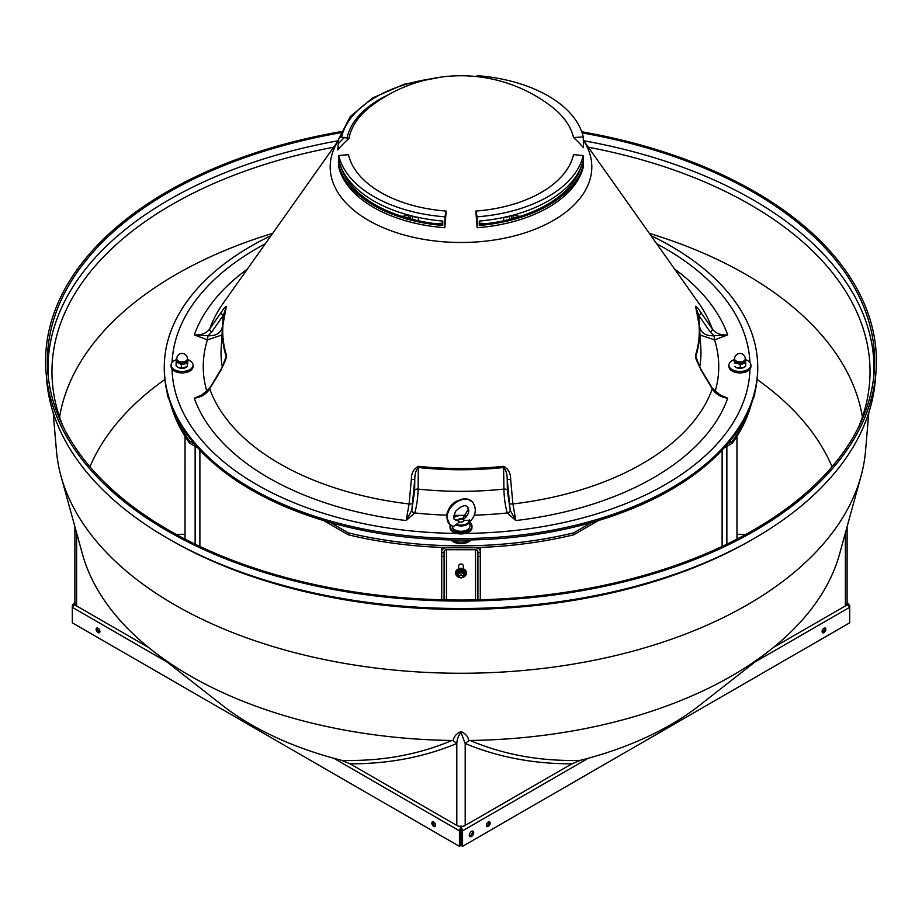 <?xml version="1.0" encoding="UTF-8"?>
<svg xmlns="http://www.w3.org/2000/svg" width="922" height="922" viewBox="0 0 922 922"><rect width="100%" height="100%" fill="white"/><g stroke="black" fill="none" stroke-linecap="round" stroke-linejoin="round"><path stroke-width="1.38" d="M472.283 831.079A3.112 1.798 -60 0 1 470.232 835.724A3.112 1.798 -60 0 1 469.436 836.012M471.488 836.45A3.112 1.798 120 0 0 473.528 833.707A3.112 1.798 120 0 0 473.044 831.206A3.112 1.798 120 0 0 471.488 831.367A3.112 1.798 120 0 0 469.459 834.11A3.112 1.798 120 0 0 469.932 836.6A3.112 1.798 120 0 0 471.488 836.45M823.98 632.584A2.674 1.544 120 0 0 825.72 630.233A2.674 1.544 120 0 0 825.317 628.089A2.674 1.544 120 0 0 823.98 628.216A2.674 1.544 120 0 0 822.228 630.579A2.674 1.544 120 0 0 822.643 632.711A2.674 1.544 120 0 0 823.98 632.584M822.17 632.077A2.674 1.544 120 0 0 822.712 631.858A2.674 1.544 120 0 0 824.522 627.997M488.28 826.4A2.674 1.544 120 0 0 490.02 824.038A2.674 1.544 120 0 0 489.617 821.905A2.674 1.544 120 0 0 488.28 822.032A2.674 1.544 120 0 0 486.528 824.383A2.674 1.544 120 0 0 486.943 826.527A2.674 1.544 120 0 0 488.28 826.4M486.47 825.893A2.674 1.544 120 0 0 487.012 825.674A2.674 1.544 120 0 0 488.821 821.813M431.842 823.127A2.674 1.544 -120 0 0 433.006 825.812A2.674 1.544 -120 0 0 435.057 826.527A2.674 1.544 -120 0 0 435.61 825.305A2.674 1.544 -120 0 0 434.446 822.62A2.674 1.544 -120 0 0 432.383 821.905A2.674 1.544 -120 0 0 431.842 823.127M433.179 821.813A2.674 1.544 -120 0 0 433.098 822.401A2.674 1.544 -120 0 0 435.53 825.893M96.13 629.311A2.674 1.544 -120 0 0 97.306 631.996A2.674 1.544 -120 0 0 99.357 632.711A2.674 1.544 -120 0 0 99.91 631.489A2.674 1.544 -120 0 0 98.746 628.804A2.674 1.544 -120 0 0 96.683 628.089A2.674 1.544 -120 0 0 96.13 629.311M97.478 627.997A2.674 1.544 -120 0 0 97.398 628.585A2.674 1.544 -120 0 0 99.83 632.077M846.212 603.507L849.692 607.31L754.83 662.088M847.111 602.827L849.692 605.524L849.692 622.823L462.556 846.338L462.556 830.826L461.3 830.1L461 826.435M588.224 758.276L462.556 830.826L461 825.916L459.444 830.826L460.7 830.1L460.7 845.612L459.444 846.338L72.308 622.823L72.308 607.31L75.788 603.507M461.3 830.1L461.3 845.612L462.556 846.338M461 827.368L460.7 830.1M333.776 758.276L459.444 830.826L459.444 846.338M74.889 603.322L73.518 603.61L72.308 605.524L72.942 605.881M72.308 605.524L72.308 607.31L167.17 662.088M848.482 603.61L847.111 603.322M849.692 605.524L849.058 605.881M748.457 411.177A293.749 169.602 180 0 1 732.287 441.304L732.287 443.252A293.749 169.602 180 0 0 751.269 404.239M573.668 532.881L573.668 534.818A293.749 169.602 180 0 1 348.332 534.818L348.332 532.881A293.749 169.602 180 0 0 573.668 532.881L591.59 522.532M173.543 411.177A293.749 169.602 180 0 0 189.713 441.304L189.713 443.252A293.749 169.602 180 0 1 170.731 404.239M727.435 444.104L732.287 441.304M189.713 441.304L194.565 444.104M330.41 522.532L348.332 532.881M573.668 534.818L598.39 520.55M724.001 448.034L732.287 443.252M189.713 443.252L198 448.034M323.61 520.55L348.332 534.818M455.675 524.929L459.548 521.84L458.395 520.757A8.897 6.316 -44.6 0 1 454.661 519.317C453.14 519.363 453.463 516.689 455.629 511.272C461.231 505.948 465.137 504.472 467.339 506.812L468.272 509.509L462.452 518.821L463.605 519.051L463.997 520.388L469.851 520.273A8.897 5.14 180 0 1 469.897 520.815A8.897 5.14 180 0 1 464.988 525.413A8.897 5.14 180 0 1 455.675 524.929L453.267 526.485M463.997 520.285L463.997 520.388A2.997 1.729 180 0 1 459.548 521.84M452.103 526.162A8.897 5.14 0 0 0 453.267 528.686A8.897 5.14 0 0 0 463.282 531.118A8.897 5.14 0 0 0 469.897 526.139L469.897 520.815M454.661 519.317L458.004 520.273A2.997 1.729 180 0 1 462.452 518.821M453.855 517.749A8.897 5.14 180 0 1 454.707 517.184A8.897 5.14 180 0 1 454.926 517.058M456.16 524.226A8.31 4.794 0 0 0 465.114 524.503A8.31 4.794 0 0 0 469.275 519.916M453.878 517.864A8.31 4.794 180 0 1 455.122 516.942A8.31 4.794 180 0 1 465.287 516.216M176.747 358.819L176.747 360.272A5.336 3.089 0 0 0 180.412 363.199A5.336 3.089 0 0 0 186.382 362.104A5.336 3.089 0 0 0 187.42 360.272L187.42 358.819A5.336 5.336 0 0 0 178.799 354.601A5.336 5.336 0 0 0 176.747 358.819A5.336 3.089 0 0 0 180.412 361.747A5.336 3.089 0 0 0 186.382 360.652A5.336 3.089 0 0 0 187.42 358.819M176.747 359.257A5.624 3.25 -0 0 0 178.741 362.876A5.624 3.25 -0 0 0 185.368 362.899A5.624 3.25 -0 0 0 187.42 359.257M176.851 358.762L176.114 362.496L178.73 362.899L181.346 364.732L187.316 363.233L188.053 359.499L187.42 358.935M188.053 359.499L187.316 366.622L181.346 368.12L178.73 367.717A5.624 3.25 -0 0 0 186.06 367.405A5.624 3.25 -0 0 0 186.186 367.336M187.316 363.233L187.316 366.622L186.06 367.405M176.114 362.496L176.114 365.884L178.107 367.405A5.624 3.25 -0 0 0 178.741 367.717M181.346 364.732L181.346 368.12M734.58 358.819L734.58 360.272A5.336 3.089 0 0 0 738.649 363.268A5.336 3.089 0 0 0 744.665 361.689A5.336 3.089 0 0 0 745.253 360.272L745.253 358.819A5.336 5.336 0 0 0 735.94 355.247A5.336 5.336 0 0 0 734.58 358.819A5.336 3.089 0 0 0 738.649 361.816A5.336 3.089 0 0 0 744.665 360.237A5.336 3.089 0 0 0 745.253 358.819M734.58 358.9L734.431 363.026L737.323 363.176A5.624 3.25 0 0 0 743.558 362.738A5.624 3.25 0 0 0 745.253 359.257M734.58 359.257A5.624 3.25 0 0 0 737.335 363.153L740.216 364.755L745.702 362.726L745.253 358.865M745.702 362.726L745.702 366.115L743.996 367.348L737.323 367.993A5.624 3.25 0 0 0 743.893 367.405A5.624 3.25 0 0 0 743.939 367.382M734.131 359.269L734.431 363.026M740.216 364.755L740.216 368.143M735.86 367.359A5.624 3.25 0 0 0 735.94 367.405A5.624 3.25 0 0 0 737.335 367.993L734.431 366.414M188.053 359.799A10.983 6.339 180 0 1 189.909 360.663A10.983 6.339 180 0 1 193.067 365.112A10.983 6.339 180 0 1 186.244 370.978A10.983 6.339 180 0 1 174.258 369.561A10.983 6.339 180 0 1 171.1 365.112A10.983 6.339 180 0 1 176.54 359.638M193.067 365.112L193.067 366.564A10.983 6.339 180 0 1 186.244 372.43A10.983 6.339 180 0 1 174.258 371.013A10.983 6.339 180 0 1 171.1 366.564L171.1 365.112M469.897 522.44A10.983 6.339 180 0 1 471.983 526.139A10.983 6.339 180 0 1 468.699 530.657A10.983 6.339 180 0 1 456.759 531.994A10.983 6.339 180 0 1 450.017 526.139A10.983 6.339 180 0 1 450.236 524.906M471.983 526.139L471.983 527.603A10.983 6.339 180 0 1 468.699 532.121A10.983 6.339 180 0 1 456.759 533.446A10.983 6.339 180 0 1 450.017 527.603L450.017 526.139M745.506 359.661A10.983 6.339 180 0 1 747.742 360.663A10.983 6.339 180 0 1 750.9 365.112A10.983 6.339 180 0 1 744.077 370.978A10.983 6.339 180 0 1 732.091 369.561A10.983 6.339 180 0 1 728.933 365.112A10.983 6.339 180 0 1 734.131 359.73M750.9 365.112L750.9 366.564A10.983 6.339 180 0 1 744.077 372.43A10.983 6.339 180 0 1 732.091 371.013A10.983 6.339 180 0 1 728.933 366.564L728.933 365.112M451.019 539.923A10.983 6.339 0 0 0 454.65 542.459A10.983 6.339 0 0 0 470.981 539.923M452.656 539.958A10.983 6.339 0 0 0 454.65 541.007A10.983 6.339 0 0 0 469.344 539.958M463.95 520.642A2.962 1.717 -0 0 0 463.098 519.605A2.962 1.717 -0 0 0 458.902 519.605A2.962 1.717 -0 0 0 458.649 519.766A2.962 1.717 -0 0 0 458.096 520.446M461.98 575.674A1.487 1.21 180 0 0 460.02 577.495A1.487 1.21 180 0 0 461.98 575.674M459.824 577.506A1.775 1.452 -0 0 1 462.176 575.328A1.775 1.452 -0 0 1 459.824 577.506M199.89 546.446L199.89 450.074M185.045 539.093A296.723 171.308 180 0 0 185.034 539.116L185.045 436.337M168.691 398.143A8.897 7.272 180 0 1 167.251 394.178L167.251 392.876M458.626 568.805L458.626 565.935A2.374 1.936 -0 0 1 463.374 565.935L463.374 568.805M477.919 599.842L477.919 552.635L480.281 552.635L480.281 551.667A4.748 3.872 180 0 0 475.545 547.795L446.455 547.795A4.748 3.872 180 0 0 441.719 551.667L441.719 552.635L444.081 552.635L444.081 599.842M477.919 552.635L477.919 551.667A2.374 1.936 180 0 0 475.545 549.731L446.455 549.731A2.374 1.936 180 0 0 444.081 551.667L444.081 552.635M480.281 599.784L480.281 556.404L477.919 556.404M480.281 547.426L480.281 549.973M480.281 552.635L480.281 556.404M441.719 549.973L441.719 547.426L441.719 549.973M441.719 552.635L441.719 599.784M722.11 450.074L722.11 546.446L722.11 450.074M736.955 436.337L736.955 539.128A296.723 171.308 180 0 0 736.955 539.093M754.749 392.876L754.749 394.178A8.897 7.272 180 0 1 753.309 398.143M650.909 235.594A296.723 171.308 180 0 1 757.723 367.221L757.723 368.708A296.723 171.308 180 0 1 461 540.015A296.723 171.308 180 0 1 164.277 368.708L164.277 367.221A296.723 171.308 180 0 1 271.091 235.594M418.265 220.75L418.415 217.454M503.596 466.313C508.345 468.918 510.707 473.297 510.661 479.452L507.227 479.44L507.354 490.331L510.177 510.212L507.227 479.44C507.215 474.035 506.028 470.07 503.654 467.523A238.637 137.77 180 0 1 461 469.747A238.637 137.77 180 0 1 418.346 467.523L418.092 489.098C417.885 497.926 416.767 505.878 414.739 512.955L406.141 520.55L409.103 503.965L411.339 479.452C411.293 473.309 413.655 468.929 418.404 466.313A238.291 137.574 0 0 0 461 468.526A238.291 137.574 0 0 0 503.596 466.313L503.908 489.098A2.962 1.59 179.3 0 1 507.354 490.331M717.742 393.878L727.7 398.246C720.727 397.152 715.599 394.028 712.291 388.853L700.789 369.687L695.453 355.546A238.291 137.574 0 0 0 695.453 306.369C696.052 305.885 697.827 307.867 700.789 312.339A2.962 1.729 145.3 0 1 698.784 315.462L699.452 325.904C700.639 332.784 705.491 336.069 713.997 335.746L710.297 332.058L698.784 315.462L695.787 307.349A238.637 137.77 180 0 1 699.464 326.872A238.637 137.77 180 0 1 695.787 356.595L695.88 357.978M444.911 216.808A123.294 71.178 0 0 1 338.766 155.53L338.535 166.317A123.525 71.317 0 0 0 444.877 227.722L444.911 216.808L446.19 211.069A148.361 15.812 94.3 0 0 444.877 227.722M338.766 155.53L348.47 154.654A113.498 65.531 0 0 0 446.19 211.069M348.977 138.45A148.327 120.079 -167.2 0 0 337.717 149.917L338.72 139.28A2.962 2.397 -167.2 0 1 341.601 137.124L348.977 138.45A112.634 65.036 0 0 1 371.416 105.857A148.361 148.361 0 0 1 552.197 107.09A113.498 65.531 0 0 1 573.53 137.551A148.361 120.102 -12.8 0 1 583.465 147.704L583.234 136.952A123.294 71.178 0 0 0 477.089 75.662L476.87 76.607M757.723 367.221A296.723 171.308 180 0 1 461 538.529A296.723 171.308 180 0 1 164.277 367.221M477.123 227.722L477.089 216.808A123.294 71.178 0 0 0 583.234 155.53L573.53 154.654A113.498 65.531 0 0 1 475.81 211.069A148.361 15.812 85.7 0 1 477.123 227.722A123.525 71.317 0 0 0 583.465 166.317L583.234 155.53M479.256 225.464A123.479 71.294 0 0 0 583.119 165.499L583.027 161.131A123.387 71.236 180 0 1 479.233 221.05L479.256 225.464M479.244 224.426A121.692 70.256 0 0 0 580.387 168.588M338.881 165.499A123.479 71.294 0 0 0 442.744 225.464L442.767 221.05A123.387 71.236 180 0 1 338.973 161.131L338.881 165.499L340.299 165.372M341.613 168.588A121.692 70.256 0 0 0 442.756 224.426M411.339 479.452L414.773 479.44L411.823 510.212L414.646 490.331L414.773 479.44C414.785 474.035 415.972 470.07 418.346 467.523L418.404 466.313M222.006 334.974L207.438 339.861L194.3 334.893C201.273 335.354 206.401 333.361 209.709 328.923L221.211 312.339A2.962 1.729 34.7 0 0 223.216 315.462L211.703 332.058L208.003 335.746C216.509 336.069 221.361 332.784 222.548 325.904L223.216 315.462L226.213 307.349M221.211 312.339C224.173 307.879 225.948 305.885 226.547 306.369A238.291 137.574 0 0 0 226.547 355.546L221.211 369.687A2.962 1.291 -149 0 1 221.234 368.996L209.732 388.162A2.962 1.291 -149 0 0 209.709 388.853C206.482 393.994 201.342 397.117 194.3 398.246L204.258 393.878M700.789 312.339L712.291 328.923C715.518 333.349 720.658 335.331 727.7 334.893L714.562 339.861L699.994 334.974M510.661 479.452L512.897 503.965L515.859 520.55L507.261 512.966C505.233 505.878 504.115 497.926 503.908 489.098A239.974 138.542 0 0 1 418.092 489.098A2.962 1.59 -179.3 0 0 414.646 490.331M583.234 136.952L573.53 137.551M477.089 216.808L475.81 211.069M510.177 510.212A2.962 2.374 -18.6 0 1 507.261 512.955L507.261 512.955A2.962 2.374 -18.6 0 0 510.177 510.212L515.859 520.55A272.29 157.201 180 0 0 727.7 398.246L721.258 395.861M700.789 369.687A2.962 1.291 -31 0 0 700.766 368.996C696.986 361.689 695.315 357.759 695.764 357.206L695.787 356.595A2.962 2.386 17.5 0 0 695.453 355.546M700.766 368.996L712.268 388.162A2.962 1.291 -31 0 1 712.291 388.853A256.593 148.142 0 0 1 512.897 503.965L509.463 503.954M674.627 269.086A272.29 157.201 180 0 1 727.7 334.893L713.997 335.746L714.562 339.861A257.745 148.811 180 0 1 715.057 391.666M414.739 512.966A2.962 2.374 18.6 0 1 411.823 510.212L411.823 510.212A2.962 2.374 -161.4 0 0 414.739 512.955L414.739 512.966A257.745 148.811 180 0 0 446.686 515.144M200.742 395.861L194.3 398.246A272.29 157.201 180 0 0 406.141 520.55L411.823 510.212M207.438 339.861L208.003 335.746L207.438 339.861A257.745 148.811 180 0 0 206.943 391.666M247.373 269.086A272.29 157.201 180 0 0 194.3 334.893L208.003 335.746M226.12 357.978L226.236 357.229C225.798 359.903 224.127 363.833 221.234 368.996M511.088 215.702L511.733 218.825M509.451 219.413L509.117 216.197M412.883 216.197L412.549 219.413M410.267 218.825L410.912 215.702M409.437 215.31L408.319 217.511L406.383 217.753M515.617 217.753L513.681 217.511L512.563 215.31M503.585 217.454L503.735 220.75M513.681 217.511L511.929 218.272M410.071 218.272L410.071 218.272A4.748 3.803 161.4 0 0 410.117 218.791A4.748 3.803 161.4 0 1 410.071 218.272L408.665 217.569L410.232 219.263M581.701 165.372L583.119 165.499M757.135 379.484A381.72 220.381 180 0 1 832.036 466.774M649.318 233.347A403.26 232.817 180 0 1 746.14 274.583A403.26 232.817 180 0 1 862.416 417.032M588.351 147.232A409.045 236.159 180 0 1 750.231 204.661A409.045 236.159 180 0 1 869.538 383.322A409.045 236.159 180 0 1 858.751 426.759M583.764 140.755A413.01 238.452 180 0 1 753.043 199.82A413.01 238.452 180 0 1 873.768 376.625M582.105 132.895A413.621 238.798 180 0 1 753.481 192.375A413.621 238.798 180 0 1 874.114 373.041A413.621 238.798 180 0 1 609.788 584.052A413.621 238.798 180 0 1 168.519 530.092A413.621 238.798 180 0 1 47.886 373.041A413.621 238.798 180 0 1 340.61 132.768M868.812 412.63L865.528 450.985A405.023 233.842 180 0 1 861.021 476.086L839.619 553.892A383.368 221.338 180 0 1 769.593 650.517A383.368 221.338 180 0 1 470.059 740.47C503.942 754.807 540.684 761.445 580.295 760.362L571.894 763.831L465.195 825.432A5.935 3.423 180 0 1 456.805 825.432L350.106 763.831L341.705 760.362C381.282 761.445 418.023 754.818 451.941 740.47A383.368 221.338 180 0 1 189.92 675.711A383.368 221.338 180 0 1 152.407 650.517A383.368 221.338 180 0 1 82.381 553.892L60.979 476.086A405.023 233.842 180 0 1 56.473 450.985L53.188 412.63M861.021 476.086A405.023 233.842 180 0 1 586.092 661.835A405.023 233.842 180 0 1 174.604 604.774A405.023 233.842 180 0 1 60.979 476.086M581.713 131.754A415.407 239.835 180 0 1 754.738 191.649A415.407 239.835 180 0 1 875.9 373.099L875.232 380.913A414.739 239.443 180 0 1 753.009 539.105A414.739 239.443 180 0 1 168.991 539.105A414.739 239.443 180 0 1 167.735 538.39A414.739 239.443 180 0 1 46.768 380.913L46.1 373.099A415.407 239.835 180 0 1 341.059 131.616M875.9 373.099A415.407 239.835 180 0 1 610.433 585.021A415.407 239.835 180 0 1 167.262 530.83A415.407 239.835 180 0 1 46.1 373.099M341.705 760.362A296.723 171.308 180 0 1 222.156 705.157L152.407 650.517M769.593 650.517L699.844 705.157A296.723 171.308 180 0 1 580.295 760.362M753.009 539.105L750.22 540.707A410.774 237.161 180 0 1 171.78 540.707L168.991 539.105M451.941 740.47L453.198 740.654C453.866 736.586 456.482 733.543 461.069 731.549C465.564 733.624 468.134 736.666 468.802 740.654L470.059 740.47M847.111 526.646L847.111 603.507A5.935 3.423 180 0 1 845.382 605.927L773.397 647.486M148.603 647.486L76.618 605.927A5.935 3.423 180 0 1 74.889 603.507L74.889 526.646M571.894 763.831C533.435 763.889 497.857 757.112 465.149 743.478L461.069 732.517C458.326 735.606 456.909 739.421 456.805 743.985L456.851 743.478C424.155 757.1 388.577 763.889 350.106 763.831M465.149 743.478L468.802 740.654M453.198 740.654L456.851 743.478M185.045 534.287L176.125 534.368M89.964 466.774A381.72 220.381 180 0 1 164.865 379.484M48.232 376.625A413.01 238.452 180 0 1 338.236 140.755M63.249 426.759A409.045 236.159 180 0 1 52.462 383.322A409.045 236.159 180 0 1 333.649 147.232M59.584 417.032A403.26 232.817 180 0 1 272.682 233.347M745.875 534.368L736.955 534.287M736.955 538.483L737.531 538.828M185.045 538.483L184.469 538.828M461.38 572.285L458.234 573.403L457.865 576.192L458.234 572.113L461.38 570.983L464.135 572.643L464.135 573.933L461.38 572.285L461.38 570.983M458.234 573.403L458.234 572.113M457.865 576.192L460.654 577.84M459.974 577.61A2.985 2.432 180 0 1 459.479 577.414L460.62 577.84M462.049 577.587L463.766 576.723L464.135 573.933M458.015 575.293A2.985 2.432 180 0 0 459.006 577.137M462.452 577.449A2.985 2.432 180 0 0 463.916 575.824M463.985 575.351A2.985 2.432 180 0 0 462.994 573.507M462.521 573.23A2.985 2.432 180 0 0 460.066 573.011M459.548 573.196A2.985 2.432 180 0 0 458.084 574.821M466.336 572.988A5.336 4.356 180 0 0 466.336 572.712A5.336 4.356 180 0 0 463.005 568.678A5.336 4.356 180 0 0 457.162 569.681A5.336 4.356 180 0 0 455.664 572.712A5.336 4.356 180 0 0 455.664 572.988M462.337 577.483A5.336 4.356 180 0 0 464.838 576.296A5.336 4.356 180 0 0 466.336 573.265A5.336 4.356 180 0 0 463.005 569.22A5.336 4.356 180 0 0 457.162 570.234A5.336 4.356 180 0 0 455.664 573.265A5.336 4.356 180 0 0 459.594 577.472M467.339 506.812A8.897 6.316 -44.6 0 1 468.733 510.523A8.897 6.316 -44.6 0 1 463.605 519.051M447.078 517.634A16.02 11.375 -44.6 0 1 456.816 501.96A16.02 11.375 -44.6 0 1 472.41 501.81L467.489 499.067L463.547 498.756L455.537 501.603L452.206 504.311L449.59 507.492L447.078 513.012L446.605 516.62L449.59 524.307A16.02 11.375 -44.6 0 1 447.078 517.634M195.141 544.176L195.141 446.375M475.545 599.888L475.545 549.731M446.455 549.731L446.455 599.888M726.859 544.176L726.859 446.375M418.749 217.534A238.187 137.516 0 0 0 418.415 217.569A4.748 2.939 -179.3 0 1 413.771 216.416M409.656 215.379A1.187 1.049 -168.7 0 0 409.414 215.379A255.025 147.232 0 0 0 401.831 216.359M583.303 140.167A130.809 75.523 180 0 1 461 242.486A130.809 75.523 180 0 1 338.697 140.167M710.297 332.058A2.962 1.729 145.3 0 0 712.291 328.923A256.593 148.142 0 0 0 698.519 302.842L583.303 140.109M337.717 149.917A123.997 71.582 180 0 1 338.478 146.61M656.718 243.8A289.001 166.859 180 0 1 749.92 362.496M749.966 369.111A289.001 166.859 180 0 1 465.403 533.4M456.597 533.4A289.001 166.859 180 0 1 172.034 369.111M172.08 362.496A289.001 166.859 180 0 1 265.282 243.8M699.683 367.106A239.974 138.542 0 0 0 700.801 347.652L699.464 326.872L695.753 307.21M226.547 355.546A2.962 2.386 162.5 0 0 226.213 356.595A238.637 137.77 180 0 1 222.536 326.872L221.199 347.652A239.974 138.542 0 0 0 222.317 367.106M338.697 140.109L223.481 302.842A256.593 148.142 0 0 0 209.709 328.923A2.962 1.729 34.7 0 0 211.703 332.058M221.211 369.687L209.709 388.853A256.593 148.142 0 0 0 409.103 503.965L412.537 503.954M507.261 512.955A257.745 148.811 180 0 1 474.242 515.179M466.013 515.352A257.745 148.811 180 0 1 453.855 515.317M430.205 78.981A120.425 69.53 0 0 0 341.601 137.124M347.052 137.874A114.835 66.303 180 0 1 388.197 94.839M338.628 143.359A151.3 122.476 12.8 0 1 344.632 137.309M713.997 335.746L714.562 339.861M226.547 306.369A2.962 2.386 -162.5 0 0 226.293 306.888L222.536 326.872M520.169 216.359A255.025 147.232 0 0 0 512.586 215.379A1.187 1.049 -11.3 0 0 512.344 215.379M508.229 216.416A4.748 2.939 179.3 0 1 503.585 217.569A238.187 137.516 0 0 0 503.251 217.534M511.848 215.506A1.187 1.049 -11.3 0 0 511.203 216.301M410.152 215.506A1.187 1.049 -168.7 0 1 410.797 216.301M845.382 532.962L845.382 605.927M465.195 743.985L465.195 825.432M456.805 743.985L456.805 825.432M76.618 532.962L76.618 605.927M463.904 575.87A3.988 3.262 180 0 0 464.965 574.003A3.988 3.262 180 0 0 461.438 570.407A3.988 3.262 180 0 0 457.035 573.288A3.988 3.262 180 0 0 457.865 575.662M464.803 572.654A3.872 3.169 180 0 0 461 570.096A3.872 3.169 180 0 0 457.197 572.654M73.518 603.61L74.889 602.827M469.667 521.944C476.075 515.283 476.985 508.575 472.41 501.81M449.59 524.307L453.924 526.9M441.719 556.404L444.081 556.404M442.756 223.193L435 223.597M721.281 395.861L712.268 388.162M200.719 395.861L209.732 388.162M440.935 77.114L404.02 84.294L372.765 97.87L350.233 116.61L338.766 138.888M479.244 223.193L487 223.597M513.323 217.58L511.768 219.263M457.865 575.801L456.816 573.069C460.205 568.828 462.994 569.093 465.184 573.853L463.893 576.008"/></g></svg>
